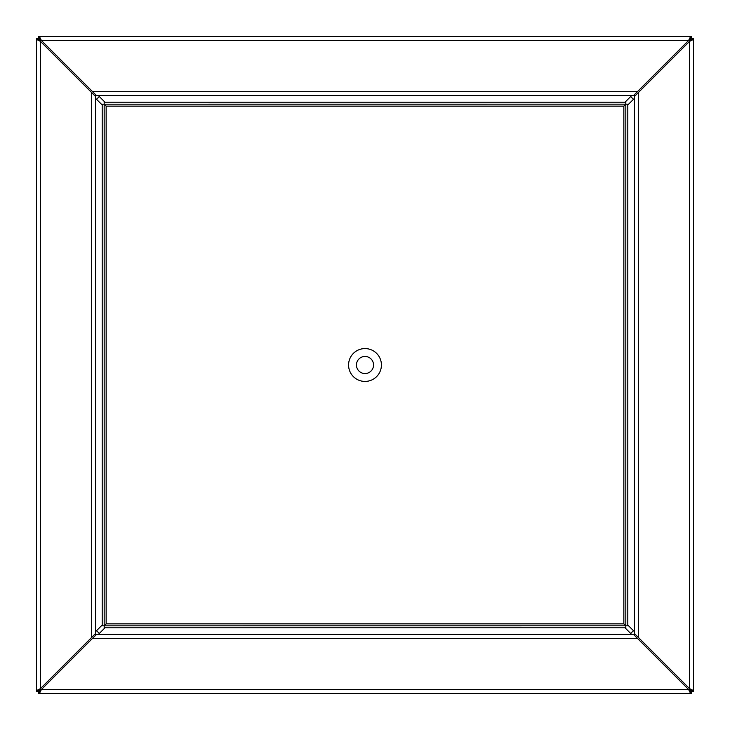 <?xml version="1.0" encoding="UTF-8"?>
<svg xmlns="http://www.w3.org/2000/svg" width="730" height="730" viewBox="0 0 730 730"><rect width="100%" height="100%" fill="white"/><g stroke="black" fill="none" stroke-linecap="round" stroke-linejoin="round"><path stroke-width="1.09" d="M94.699 634.37L95.63 634.37L95.63 95.63L634.37 95.63L634.37 634.37L633.439 634.37L688.627 689.558L690.598 693.5L39.402 693.5L41.373 689.558L96.561 634.37L95.63 634.37L95.63 635.301M39.402 691.529L39.402 693.5L38.471 693.5L38.471 691.529L40.442 689.558L38.471 691.529L39.402 691.529L41.373 689.558L688.627 689.558L690.598 691.529L690.598 693.5L691.529 693.5L691.529 691.529L690.598 691.529M633.439 634.37L96.561 634.37M634.37 96.561L689.558 41.373L693.5 39.402L693.5 691.529L691.529 691.529L689.558 689.558L691.529 691.529L691.529 690.598L634.37 633.439M635.301 634.37L634.37 634.37L634.37 635.301M95.63 633.439L40.442 688.627L36.5 690.598L36.5 39.402L40.442 41.373L95.63 96.561M38.471 39.402L36.5 39.402L36.5 38.471L38.471 38.471L40.442 40.442L38.471 38.471L38.471 39.402L40.442 41.373L40.442 688.627L38.471 690.598L36.5 690.598L36.5 691.529L38.471 691.529L38.471 690.598M95.63 94.699L95.63 95.63L94.699 95.63M96.561 95.63L41.373 40.442L39.402 36.5L690.598 36.5L688.627 40.442L633.439 95.63M690.598 38.471L690.598 36.5L691.529 36.5L691.529 38.471L689.558 40.442L691.529 38.471L690.598 38.471L688.627 40.442L41.373 40.442L39.402 38.471L39.402 36.5L38.471 36.5L38.471 38.471L39.402 38.471M635.301 95.63L634.37 95.63L634.37 94.699M691.529 690.598L693.5 690.598L689.558 688.627L689.558 41.373L691.529 39.402L693.5 39.402L693.5 38.471L691.529 38.471L691.529 39.402M40.333 690.598L39.402 689.667M98.413 634.37L99.326 633.457L96.542 630.674L95.63 631.587M63.556 667.375L62.625 666.444M96.542 630.674L102.2 625.017M99.326 633.457L104.983 627.8M690.598 689.667L689.667 690.598M634.37 631.587L633.457 630.674L630.674 633.457L631.587 634.37M667.375 666.444L666.444 667.375M630.674 633.457L625.017 627.8M633.457 630.674L627.8 625.017M689.667 39.402L690.598 40.333M631.587 95.63L630.674 96.542L633.457 99.326L634.37 98.413M666.444 62.625L667.375 63.556M633.457 99.326L627.8 104.983M630.674 96.542L625.017 102.2M39.402 40.333L40.333 39.402M95.63 98.413L96.542 99.326L99.326 96.542L98.413 95.63M62.625 63.556L63.556 62.625M99.326 96.542L104.983 102.2M96.542 99.326L102.2 104.983M365 381.425A16.425 16.425 0 0 1 348.575 365A16.425 16.425 0 0 1 365 348.575A16.425 16.425 0 0 1 381.425 365A16.425 16.425 0 0 1 365 381.425M625.82 625.829L623.858 623.858L625.829 625.82L104.18 625.829L106.142 623.858L104.18 625.829L104.171 104.18L106.142 106.142L104.171 104.18L625.82 104.171L625.82 627.8L104.18 627.8L104.18 625.829L102.2 625.82L102.2 104.18L104.171 104.18L104.18 102.2L625.82 102.2L625.82 104.171L623.858 106.142L625.82 104.171L627.8 104.18L627.8 625.82L625.829 625.82M365 356.459A8.541 8.541 0 0 0 356.459 365A8.541 8.541 0 0 0 365 373.541A8.541 8.541 0 0 0 373.541 365A8.541 8.541 0 0 0 365 356.459M637.381 638.312L92.619 638.312M91.688 637.381L91.688 92.619M92.619 91.688L637.381 91.688M638.312 92.619L638.312 637.381M106.142 106.142L623.858 106.142L623.858 623.858L106.142 623.858L106.142 106.142"/></g></svg>
